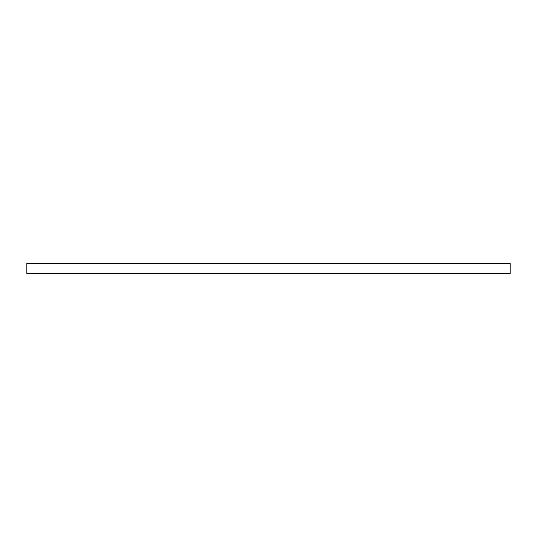 <?xml version="1.0" encoding="UTF-8"?>
<svg xmlns="http://www.w3.org/2000/svg" width="537" height="537" viewBox="0 0 537 537"><rect width="100%" height="100%" fill="white"/><g stroke="black" fill="none" stroke-linecap="round" stroke-linejoin="round"><path stroke-width="0.81" d="M510.15 273.481L26.85 273.481L26.85 263.519L510.15 263.519L510.15 273.481"/></g></svg>
